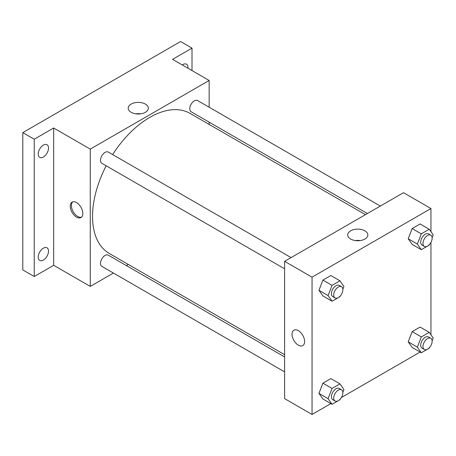 <?xml version="1.0" encoding="UTF-8"?>
<svg xmlns="http://www.w3.org/2000/svg" width="456" height="456" viewBox="0 0 456 456"><rect width="100%" height="100%" fill="white"/><g stroke="black" fill="none" stroke-linecap="round" stroke-linejoin="round"><path stroke-width="0.68" d="M113.419 273.041L90.254 286.419L53.671 265.295L34.234 276.518L22.8 269.918L22.8 132.622L180.57 41.53L192.005 48.131L192.005 70.572M128.313 264.446L126.352 265.574M43.377 260.068A7.273 4.201 -60 0 1 39.74 260.427A7.273 4.201 -60 0 1 38.623 254.596A7.273 4.201 -60 0 1 43.377 248.184A7.273 4.201 -60 0 1 47.019 247.825A7.273 4.201 -60 0 1 48.131 253.656A7.273 4.201 -60 0 1 43.377 260.068M43.377 156.989A7.273 4.201 -60 0 1 39.74 157.349A7.273 4.201 -60 0 1 38.623 151.517A7.273 4.201 -60 0 1 43.377 145.111A7.273 4.201 -60 0 1 47.019 144.746A7.273 4.201 -60 0 1 48.131 150.577A7.273 4.201 -60 0 1 43.377 156.989M53.671 265.295L53.671 127.999L34.234 139.222L22.8 132.622M34.234 276.518L34.234 139.222M90.254 286.419L90.254 149.123L53.671 127.999M90.254 149.123L209.156 80.473L172.567 59.354L192.005 48.131M131.151 112.307A10.066 5.814 180 0 1 128.204 108.197A10.066 5.814 180 0 1 138.271 102.383A10.066 5.814 180 0 1 148.337 108.197A10.066 5.814 180 0 1 142.124 113.567A10.066 5.814 180 0 1 131.151 112.307M182.275 64.957A7.273 4.201 -60 0 1 182.856 64.581A7.273 4.201 -60 0 1 186.498 64.222A7.273 4.201 -60 0 1 187.969 68.246M106.18 165.785A80.843 46.672 120 0 0 92.539 216.446A80.843 46.672 120 0 0 109.28 253.456L284.612 354.682M365.45 214.656L190.123 113.436A80.843 46.672 120 0 0 112.643 154.584M209.156 80.473L209.156 107.223M209.156 122.162L209.156 124.42M380.344 206.061L197.573 100.537A6.469 3.733 120 0 0 192.586 102.269A6.469 3.733 120 0 0 189.764 108.779A6.469 3.733 120 0 0 191.104 111.737L367.411 213.528M284.612 356.94L108.306 255.155A6.469 3.733 120 0 0 103.318 256.888A6.469 3.733 120 0 0 100.497 263.391A6.469 3.733 120 0 0 101.836 266.355L284.612 371.879M284.612 268.801L101.836 163.276A6.469 3.733 -60 0 1 101.836 155.809A6.469 3.733 -60 0 1 108.306 152.076L291.076 257.6M82.821 213.476A8.892 5.136 60 0 1 80.98 217.552A8.892 5.136 60 0 1 72.088 212.416A8.892 5.136 60 0 1 72.088 202.145A8.892 5.136 60 0 1 78.939 204.527A8.892 5.136 60 0 1 82.821 213.476M81.521 217.153A8.892 5.136 60 0 1 73.239 211.749A8.892 5.136 60 0 1 72.703 201.877M135.831 113.835A10.066 5.814 180 0 1 140.71 113.835M330.862 403.606L312.046 414.47L284.612 398.629L284.612 261.334L403.509 192.683L430.948 208.529L430.948 231.699M430.948 345.466L430.641 346.001M420.13 352.072L341.373 397.541M412.173 244.399L408.211 238.762L412.173 228.559L420.096 223.981L412.173 228.559L408.211 238.762L412.173 244.399L421.321 249.677L417.36 244.045L421.321 233.837L429.238 229.265L433.2 234.897L432.123 237.684M322.905 399.011L318.943 393.38L322.905 383.171L330.828 378.6L322.905 383.171L318.943 393.38L322.905 399.011L332.053 404.295L328.092 398.658L332.053 388.449L339.971 383.878L343.932 389.515L342.855 392.297M430.948 242.387L430.948 334.772M312.046 414.47L312.046 277.174L430.948 208.529M412.173 347.478L408.211 341.84L412.173 331.632L420.096 327.06L412.173 331.632L408.211 341.84L412.173 347.478L421.321 352.756L417.36 347.124L421.321 336.916L429.238 332.338L433.2 337.976L432.123 340.757M322.905 295.938L318.943 290.301L322.905 280.092L330.828 275.521L322.905 280.092L318.943 290.301L322.905 295.938L332.053 301.216L328.092 295.585L332.053 285.376L339.971 280.799L343.932 286.436L342.855 289.218M312.046 277.174L284.612 261.334M350.658 239.041A10.066 5.814 180 0 1 347.711 234.931A10.066 5.814 180 0 1 357.778 229.117A10.066 5.814 180 0 1 367.849 234.931A10.066 5.814 180 0 1 361.631 240.301A10.066 5.814 180 0 1 350.658 239.041M304.619 341.533A8.892 5.136 60 0 1 302.778 345.602A8.892 5.136 60 0 1 293.881 340.467A8.892 5.136 60 0 1 293.881 330.201A8.892 5.136 60 0 1 300.738 332.584A8.892 5.136 60 0 1 304.619 341.533M302.778 345.602A8.892 5.136 60 0 1 293.886 340.467A8.892 5.136 60 0 1 293.886 330.201M355.338 240.568A10.066 5.814 180 0 1 360.217 240.568M340.216 296.018L339.971 296.645L332.053 301.216M341.533 286.727L339.247 285.41A6.469 3.733 120 0 0 334.259 287.143A6.469 3.733 120 0 0 331.438 293.647A6.469 3.733 120 0 0 332.777 296.611L335.063 297.928A6.469 3.733 120 0 0 341.533 294.194A6.469 3.733 120 0 0 341.533 286.727A6.469 3.733 120 0 0 336.551 288.46A6.469 3.733 120 0 0 333.724 294.969A6.469 3.733 120 0 0 335.063 297.928M328.092 295.585L318.943 290.301M332.053 285.376L322.905 280.092M339.971 280.799L330.828 275.521M429.484 244.479L429.238 245.106L421.321 249.677M430.8 235.188L428.515 233.871A6.469 3.733 120 0 0 423.527 235.604A6.469 3.733 120 0 0 420.706 242.113A6.469 3.733 120 0 0 422.045 245.071L424.331 246.394A6.469 3.733 120 0 0 430.8 242.66A6.469 3.733 120 0 0 430.8 235.188A6.469 3.733 120 0 0 425.813 236.92A6.469 3.733 120 0 0 422.991 243.43A6.469 3.733 120 0 0 424.331 246.394M417.36 244.045L408.211 238.762M421.321 233.837L412.173 228.559M429.238 229.265L420.096 223.981M340.216 399.091L339.971 399.718L332.053 404.295M341.533 389.806L339.247 388.483A6.469 3.733 120 0 0 334.259 390.216A6.469 3.733 120 0 0 331.438 396.726A6.469 3.733 120 0 0 332.777 399.69L335.063 401.006A6.469 3.733 120 0 0 341.533 397.273A6.469 3.733 120 0 0 341.533 389.806A6.469 3.733 120 0 0 336.551 391.539A6.469 3.733 120 0 0 333.724 398.048A6.469 3.733 120 0 0 335.063 401.006M328.092 398.658L318.943 393.38M332.053 388.449L322.905 383.171M339.971 383.878L330.828 378.6M429.484 347.557L429.238 348.184L421.321 352.756M430.8 338.267L428.515 336.95A6.469 3.733 120 0 0 423.527 338.683A6.469 3.733 120 0 0 420.706 345.186A6.469 3.733 120 0 0 422.045 348.15L424.331 349.467A6.469 3.733 120 0 0 430.8 345.733A6.469 3.733 120 0 0 430.8 338.267A6.469 3.733 120 0 0 425.813 339.999A6.469 3.733 120 0 0 422.991 346.509A6.469 3.733 120 0 0 424.331 349.467M417.36 347.119L408.211 341.84M421.321 336.916L412.173 331.632M429.238 332.338L420.096 327.06"/></g></svg>
